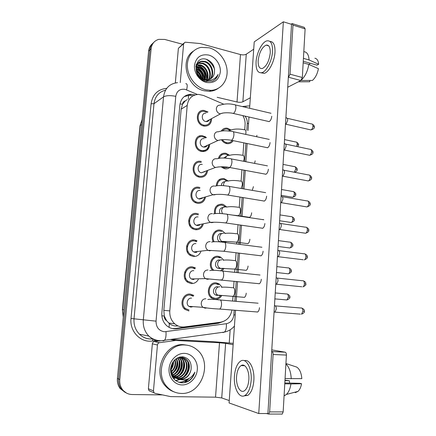 <?xml version="1.0" encoding="UTF-8"?>
<svg xmlns="http://www.w3.org/2000/svg" width="436" height="436" viewBox="0 0 436 436"><rect width="100%" height="100%" fill="white"/><g stroke="black" fill="none" stroke-linecap="round" stroke-linejoin="round"><path stroke-width="0.65" d="M218.447 158.317C219.679 154.513 222.164 152.829 225.897 153.265L229.69 155.32M229.75 167.511C228.284 168.65 226.611 169.064 224.742 168.748L220.987 166.792M216.261 185.818C216.801 180.733 219.384 178.313 224.011 178.558L228.251 180.995M214.501 213.602C214.049 207.405 216.583 204.255 222.098 204.162L223.352 204.484L226.769 207.007M213.177 241.718C210.321 236.263 214.703 229.058 220.169 230.077L222.011 230.606L225.243 233.364M226.197 241.506L225.69 242.585M212.545 270.271C207.503 265.295 211.673 255.169 218.213 256.314L220.611 257.071L223.663 260.069M224.028 268.331L222.224 270.805M221.788 295.494C220.158 298.17 217.896 299.45 215.008 299.336L211.749 298.159C205.165 294.131 208.86 281.716 216.234 282.871L219.15 283.869L222.028 287.122M221.226 131.051C222.654 128.914 224.622 127.955 227.14 128.168L231.091 129.972M233.156 140.637C231.674 142.964 229.57 143.956 226.851 143.618L226.616 143.575C224.464 143.084 222.736 141.804 221.434 139.727M209.634 144.321C209.16 149.417 206.528 151.804 201.743 151.483L201.65 151.466C192.483 149.968 193.546 133.939 202.647 135.765L206.495 137.58M207.601 170.65C206.784 175.337 204.141 177.539 199.672 177.245L198.865 177.054C189.938 174.82 192.053 159.293 200.947 161.396L201.312 161.478M205.46 197.35C204.337 201.596 201.71 203.59 197.573 203.329L196.064 202.92C187.654 200.08 190.336 185.404 198.865 187.284L199.939 187.551M203.192 224.398C201.824 228.181 199.241 229.963 195.453 229.734L193.273 229.074C185.404 225.706 188.57 211.825 196.761 213.493L198.516 213.989M200.805 251.785C199.252 255.098 196.75 256.662 193.306 256.477L190.499 255.529C183.18 251.725 186.744 238.563 194.625 240.023L197.023 240.781L195.066 241.075M198.304 279.481C196.631 282.343 194.238 283.7 191.132 283.553L187.753 282.31C180.973 278.141 184.859 265.633 192.467 266.892L195.453 267.927L193.355 268.053M188.924 310.972L185.038 309.435C178.771 304.971 182.913 293.03 190.281 294.104L193.802 295.417L191.486 295.341M211.596 118.619C211.438 123.617 209.046 126.124 204.408 126.135L203.786 126.031C195.066 124.587 195.279 109.398 203.972 110.412L208.021 111.981M205.558 150.513L204.201 150.54M223.712 104.171L203.449 95.457L198.603 94.399C192.091 94.797 188.298 98.465 187.213 105.403L169.795 310.906C169.49 316.165 171.141 320.471 174.743 323.823C177.675 326.297 180.989 327.322 184.695 326.896L220.556 322.215C226.747 320.951 230.557 316.879 231.979 310.007M166.645 320.743L164.268 315.996C164.176 318.127 164.971 319.708 166.645 320.743L169.277 323.501C171.806 325.512 174.705 326.319 177.981 325.921M187.169 99.631L185.409 100.798C183.692 101.25 182.706 102.422 182.455 104.324L180.019 103.855M182.455 104.324L185.409 100.798M192.952 240.285L193.023 240.007M182.439 104.558L181.153 109.207L163.827 310.345L164.29 315.74M244.738 129.645L245.081 124.778C245.272 121.568 244.536 118.516 242.868 115.622M232.666 301.058L232.998 296.338M233.598 287.776L234.061 281.193M234.688 272.342L234.911 269.116M235.516 260.592L236.067 252.766M236.683 243.996L236.808 242.247M237.407 233.745L238.04 224.725M238.656 216.005L238.677 215.722M239.271 207.236L239.991 197.067M241.119 181.049L241.915 169.773M242.939 155.189L243.811 142.839M204.293 137.187L204.86 136.479M208.79 148.038L208.146 147.303M209.285 146.801L208.615 145.913M184.363 382.661L188.347 378.83M126.44 393.043L121.312 389.076C119.186 386.182 118.276 382.813 118.592 378.977L149.87 49.922C150.213 46.777 151.499 44.281 153.739 42.434C151.499 44.281 150.213 46.777 149.87 49.922L118.592 378.977C118.276 382.813 119.186 386.182 121.312 389.076L126.44 393.043M125.225 392.465L120.123 388.52C118.009 385.637 117.104 382.29 117.415 378.475L148.627 51.094C148.97 47.971 150.251 45.486 152.48 43.644M200.135 136.844L199.497 136.043M191.927 283.58L192.009 282.593M192.26 279.416L192.298 278.931M194.096 256.521L194.178 255.545M194.44 252.226L194.472 251.855M196.238 229.799L196.314 228.835M195.006 94.934L191.001 94.258C184.63 94.721 180.913 98.34 179.855 105.103L161.865 312.993C161.554 318.106 163.14 322.308 166.617 325.605C169.544 328.128 172.879 329.18 176.624 328.749L218.262 323.283L222.801 321.692M184.21 96.596L189.486 95.255L192.26 95.582M189.104 378.443L185.109 382.508L189.104 378.443M162.508 394.907L132.135 394.526C128.2 394.4 124.99 392.771 122.511 389.637C120.374 386.727 119.464 383.342 119.78 379.483L151.123 48.734C151.782 43.851 154.306 40.728 158.699 39.36L164.683 39.431L182.591 44.259M245.931 106.368L245.855 107.392M230.164 329.796L229.238 342.909M219.303 322.378L216.567 323.087L175.103 328.515L172.329 328.564M209.427 119.78C208.686 121.077 207.574 121.671 206.092 121.573L205.705 121.508C201.056 120.718 201.209 112.608 205.857 113.202M210.773 119.061C210.419 123.192 208.304 125.246 204.43 125.214L203.857 125.121C196.156 123.84 196.369 110.422 204.048 111.338L207.204 112.439M285.842 118.281L285.684 120.897M285.896 117.355L286.735 118.042C287.4 118.27 287.716 119.055 287.673 120.391L286.18 123.889L285.482 124.211M232.225 140.447C230.9 142.24 229.129 142.997 226.911 142.714L226.687 142.67C224.938 142.278 223.494 141.275 222.355 139.651M222.458 130.904C223.717 129.503 225.287 128.893 227.167 129.078L229.821 130.059M208.975 147.651L208.724 147.39L208.386 147.782L208.086 147.423M208.386 147.782L207.71 148.087M208.413 148.681L206.157 149.684M206.021 150.878L205.22 150.207M205.1 136.61L204.288 137.008M205.421 136.795L204.457 137.264M207.334 145.373C206.479 146.725 205.258 147.286 203.672 147.046C198.74 146.283 199.306 137.656 204.201 138.692M208.773 144.714C208.152 148.932 205.83 150.883 201.814 150.562L201.759 150.545C193.649 149.243 194.581 135.056 202.642 136.691L205.645 137.994M284.261 144.294L284.103 146.937M284.327 143.259L285.09 143.853C285.809 144.087 286.147 144.91 286.109 146.333L284.703 149.712L283.912 150.06M203.672 147.046L217.962 140.512C215.657 139.814 214.425 138.174 214.261 135.596C214.577 132.898 215.989 131.628 218.496 131.776C221.87 130.577 226.42 130.484 232.148 131.498C233.391 131.203 233.985 132.353 233.919 134.931L233.892 135.209C233.516 137.831 232.704 139.525 231.462 140.288L230.361 140.081M204.947 171.642L201.225 172.814C196.456 171.675 197.513 163.358 202.271 164.465M206.691 170.994C205.787 174.831 203.47 176.602 199.748 176.313L199.056 176.149C191.175 174.198 193.012 160.481 200.871 162.328L201.219 162.399M282.664 170.629L282.501 173.31M282.735 169.479L283.416 169.991C284.196 170.22 284.561 171.092 284.528 172.602L283.204 175.861L282.321 176.237M202.413 198.233L199.503 199.072L198.756 198.876C194.254 197.41 195.622 189.546 200.184 190.532M204.495 197.628C203.35 201.056 201.072 202.636 197.65 202.38L196.342 202.032C188.908 199.541 191.251 186.57 198.789 188.221L199.759 188.466M281.04 197.301L280.877 200.015M281.122 196.02L281.727 196.451C282.555 196.68 282.959 197.595 282.92 199.203L281.683 202.342L280.713 202.74M199.726 225.101L197.383 225.576L196.276 225.243C192.063 223.499 193.688 216.054 198.075 216.926M202.184 224.605C200.86 227.608 198.642 228.998 195.53 228.775L193.628 228.202C186.673 225.254 189.442 212.981 196.68 214.441L198.255 214.888M279.4 224.317L279.236 227.063M279.487 222.889L280.01 223.243C280.898 223.466 281.329 224.436 281.302 226.148L280.141 229.173L279.084 229.576M188.663 220.12L189.48 221.57M190.085 224.36L189.938 226.022M223.739 158.001L226.655 156.153M228.415 167.288L224.807 167.838L222.338 166.792M219.384 158.17C220.589 155.118 222.736 153.783 225.826 154.17L228.399 155.32M221.352 185.545C221.564 183.082 222.785 181.779 225.003 181.638M217.112 185.692C217.668 181.322 219.946 179.25 223.941 179.479L226.976 180.935M219.853 213.482C218.91 209.858 220.076 207.847 223.357 207.443M263.3 219.542L262.848 219.531M215.351 213.504C214.894 207.999 217.123 205.193 222.033 205.089L225.543 206.915M206.304 59.28C210.136 61.689 212.904 65.057 214.605 69.389M215.842 77.466L215.7 78.736M180.253 82.562L183.616 43.84L178.384 48.309L183.752 43.268M175.332 82.933L178.384 48.309M242.122 106.515L249.768 105.844M292.681 23.751L304.224 27.326L305.118 28.869L292.992 25.125L292.125 23.582L291.101 24.193M302.328 77.504L300.824 80.529L288.539 77.259L290.027 74.196L302.328 77.504L305.118 28.869M287.727 87.238L300.824 80.529M290.027 74.196L292.992 25.125M253.714 49.208L246.264 54.195C244.781 54.974 242.852 55.099 240.476 54.56L200.255 43.551L185.474 42.221L184.935 42.254L183.616 43.84M250.335 97.773L242.868 101.779C241.381 102.4 239.429 102.471 237.02 101.997L217.166 97.293M150.011 391.185L148.916 390.525L148.387 388.765L153.456 390.874L157.44 344.996L152.349 343.819C152.546 342.571 153.216 341.819 154.36 341.568L160.415 340.729M148.387 388.765L152.349 343.819M171.403 339.453L213.455 341.682L233.233 343.35M271.775 349.879L285.16 352.195C286.005 352.501 286.419 353.465 286.414 355.084L273.105 354.479C273.121 352.844 272.718 351.874 271.895 351.563L271.677 351.525M266.314 413.535L268.75 414.069L269.639 411.895L283.16 411.9L286.414 355.084M283.16 411.9L282.255 414.053L281.591 414.14M269.639 411.895L273.105 354.479M233.14 344.68L225.63 343.345L219.499 342.767L175.654 340.467L159.483 342.696C158.323 342.952 157.641 343.721 157.44 344.996M229.249 400.575L221.733 397.943L215.537 397.169L170.623 396.618L155.102 393.343L148.916 390.525M153.456 390.874L153.99 392.673M205.836 89.827C196.636 87.669 188.559 78.169 187.48 68.032C186.341 57.895 192.369 48.936 201.116 47.393L209.22 47.802C218.856 50.396 226.72 60.724 227.107 71.057C227.581 81.401 220.458 90.045 210.866 90.35L205.836 89.827M218.174 88.388C215.575 90.203 212.626 91.179 209.329 91.32L204.315 90.802C187.104 87.625 179.305 59.928 193.219 51.257M206.097 81.385L208.424 80.295M209.64 79.276C214.735 74.556 211.416 63.634 204.637 61.917L201.519 61.612C198.505 62.108 196.582 63.879 195.753 66.926M205.53 81.227L208.381 80.289M209.967 79.139C215.406 74.578 212.185 63.231 205.231 61.481L202.108 61.176C193.486 61.705 194.625 76.916 204.157 79.308L207.514 79.75C211.329 79.238 213.629 76.976 214.419 72.965C215.101 66.577 212.588 62.07 206.871 59.454C193.437 54.685 191.987 78.393 205.825 81.314L212.441 81.101C215.264 79.843 217.15 77.63 218.087 74.463C215.139 79.516 210.752 81.232 204.925 79.619L204.157 79.308M206.571 81.488L207.792 80.257M208.228 79.663C212 74.393 208.343 65.253 202.288 63.651L199.181 63.351L197.628 63.721M206.615 81.499L208.032 80.273M208.593 79.586C212.697 74.442 209.106 64.844 202.871 63.22L199.764 62.92L197.868 63.427M206.659 79.766C209.117 74.305 205.34 66.844 199.971 65.351L196.827 65.068M207.067 79.766C209.852 74.316 206.081 66.452 200.544 64.926L197.007 64.702M204.893 79.521C205.416 73.422 203.018 69.259 197.688 67.03L196.276 66.741M205.356 79.619C206.163 73.319 203.792 68.981 198.255 66.61L196.385 66.288M202.756 80.017L202.795 79.45M202.795 78.796C202.397 74.104 200.168 70.806 196.096 68.904M203.241 80.284L203.323 79.641M203.361 79.036C203.121 73.739 200.702 70.158 196.096 68.299M199.857 76.845L196.794 72.322M200.773 77.603C200.091 74.987 198.647 72.85 196.44 71.199M199.873 77.777L204.299 79.902L206.626 80.088M197.285 63.863L196.325 64.386L197.53 63.585M196.423 65.133L196.064 65.209M196.62 64.79L196.145 64.926M208.637 55.05C215.52 56.844 220.943 64.746 220.338 71.989C218.921 79.99 214.283 83.478 206.43 82.453C199.475 80.813 193.807 72.758 194.489 65.356C196.053 57.258 200.767 53.824 208.637 55.05M210.91 78.638C212.752 77.325 213.923 75.439 214.419 72.965M201.977 79.521L201.895 79.058M201.705 78.224C200.833 74.938 199.001 72.223 196.211 70.092M204.38 79.379C203.808 73.788 201.078 69.727 196.2 67.188M206.642 79.766C206.637 72.556 203.465 67.645 197.116 65.04M213.809 80.388C215.864 78.976 217.292 77.003 218.087 74.463M202.081 78.442C201.225 74.823 199.247 71.896 196.151 69.662M204.68 80.371L204.686 79.973M204.675 79.466C204.168 73.63 201.356 69.433 196.249 66.888M206.969 78.905C206.751 72.294 203.748 67.667 197.966 65.019M181.376 393.441C175.839 393.288 171.119 391.119 167.201 386.939C153.047 372.747 166.389 342.898 185.273 345.029C189.665 345.29 193.551 346.854 196.936 349.727C212.981 362.103 201.863 394.613 181.376 393.441M173.98 391.844C170.836 390.754 168.094 388.939 165.762 386.389C151.674 372.273 164.961 342.592 183.769 344.718L187.464 345.263M176.553 378.361L177.675 378.47C186.94 379.249 192.516 365.128 185.883 359.504C184.324 358.076 182.564 357.324 180.597 357.258L178.09 357.569M176.825 378.503L178.259 378.666C187.535 379.445 193.121 365.292 186.477 359.656C184.919 358.223 183.153 357.476 181.185 357.411C172.792 356.61 167.408 370.507 174.28 376.682C175.882 378.225 177.725 379.129 179.796 379.391L180.575 379.445C186.205 379.015 189.693 375.739 191.044 369.619C191.807 362.414 189.06 358.136 182.815 356.795C175.866 357.111 171.768 361.237 170.525 369.178C170.841 377.026 174.493 381.571 181.485 382.808C184.003 382.966 186.406 382.388 188.701 381.064C191.802 378.917 193.867 375.936 194.908 372.121C191.704 378.099 186.94 380.606 180.629 379.636L179.796 379.391M175.49 377.707C184.657 378.361 190.074 364.442 183.529 358.893L180.264 356.986M175.752 377.881L175.948 377.892C185.164 378.671 190.717 364.638 184.112 359.046L180.079 356.948M173.201 376.944L174.166 376.922M174.498 376.889C183.142 376.279 187.218 363.444 181.213 358.294L180.161 357.444M179.894 357.269L179.556 357.068M173.457 377.124L174.411 377.129M174.738 377.107C183.534 376.797 187.921 363.689 181.79 358.441L180.471 357.416M180.204 357.258L179.752 357.019M173.577 375.908C181.485 374.192 184.444 362.474 178.934 357.705L178.891 357.662M173.8 376.17C181.91 374.715 185.131 362.714 179.501 357.852L179.212 357.585M171.473 375.151L172.373 374.862M172.738 374.72C179.191 372.29 181.54 362.872 177.577 358.109M171.593 375.434L172.58 375.167M172.939 375.036C179.774 372.753 182.264 362.763 177.91 357.972M171.021 373.799L171.61 373.494M172.002 373.265C177.071 369.308 178.471 364.501 176.204 358.839M171.13 374.17L171.789 373.865M172.171 373.663C177.686 369.575 179.147 364.561 176.553 358.626M170.65 372.022L170.966 371.772M171.403 371.401C174.64 368.191 175.746 364.387 174.727 360M170.727 372.518L171.114 372.246M171.533 371.924C175.239 368.485 176.433 364.398 175.109 359.656M171.086 368.605C172.362 366.665 172.994 364.501 172.988 362.103M171.114 369.477C172.901 367.128 173.686 364.436 173.474 361.406M170.53 369.101C170.716 372.061 171.773 374.519 173.697 376.486C175.555 378.246 177.659 379.167 180.014 379.255C185.834 378.879 189.513 375.668 191.044 369.619M171.964 376.235L176.248 378.306M171.653 375.581L176.525 378.437M172.443 377.107L173.942 377.538M174.247 377.592L175.174 377.69M172.405 377.042L174.22 377.663M174.514 377.729L175.435 377.859M172.313 376.878L172.89 376.933M172.378 376.993L173.147 377.096M184.602 353.373C192.123 353.651 198.009 361.199 197.312 369.543C196.729 377.887 189.649 385.141 182.057 384.939C174.46 384.868 168.291 377.195 169.07 368.649C169.735 360.098 177.092 352.969 184.602 353.373M171.114 367.908L172.64 362.687M173.185 372.42C176.171 368.96 177.376 364.905 176.803 360.256M175.239 373.238C178.362 369.673 179.61 365.493 178.967 360.686M172.874 377.244L173.168 377.113M173.495 376.949L174.1 376.622M174.177 376.579L175.697 375.549M177.327 374.061C180.597 370.398 181.872 366.093 181.163 361.133M173.479 378.579L175.065 377.996M175.087 377.985L175.403 377.843M175.675 377.707L177.844 376.339M179.452 374.895C182.864 371.134 184.177 366.698 183.398 361.591M175.561 380.574L179.839 379.402M180.139 379.26L182.248 377.952M183.812 376.59C187.507 372.633 188.892 367.946 187.965 362.539M178.618 382.214C181.649 382.318 184.521 381.342 187.229 379.287M184.733 382.59C189.883 380.89 193.273 377.402 194.908 372.121M171.092 368.524L172.945 362.169M174.716 370.878C176.417 368.322 177.261 365.444 177.256 362.24M176.744 371.777C178.607 369.074 179.507 366.011 179.441 362.589M172.705 377.522L173.375 377.233M174.335 376.737L176.678 375.053M178.815 372.676C180.836 369.832 181.785 366.594 181.659 362.959M173.599 378.715L175.61 377.968M176.155 377.696L178.82 375.859M180.918 373.576C183.098 370.6 184.096 367.188 183.91 363.346M175.708 380.683L180.133 379.5M180.624 379.255L183.218 377.505M185.245 375.391C187.742 372.148 188.832 368.409 188.516 364.174M178.924 382.312C182.183 382.416 185.218 381.304 188.025 378.977M256.085 311.882L257.572 312.045C258.635 311.342 259.267 309.903 259.469 307.74L259.475 307.685M257.812 283.563L259.289 283.76C260.406 283.04 261.077 281.558 261.295 279.318L261.295 279.263M261.213 228.044L262.641 228.3C263.878 227.554 264.619 225.979 264.87 223.575L264.875 223.526M262.892 200.838L264.276 201.11C265.573 200.353 266.358 198.734 266.625 196.244L266.625 196.195M264.554 173.98L265.895 174.275C267.246 173.506 268.069 171.833 268.358 169.255L268.358 169.206M266.205 147.472L267.486 147.782C268.898 147.003 269.753 145.281 270.064 142.616L270.069 142.567M259.518 255.621L260.979 255.85C262.156 255.115 262.859 253.589 263.093 251.267L263.099 251.212M267.84 121.301L269.061 121.628C270.522 120.837 271.421 119.066 271.753 116.308L271.759 116.259M246.111 270.385C247.19 269.704 247.844 268.254 248.068 266.042M249.501 217.395C250.684 216.687 251.403 215.155 251.659 212.784M254.597 163.396L255.158 160.835M256.673 136.73L256.88 135.334M235.533 310.279L229.08 402.946L258.755 413.541L283.356 21.8L254.226 41.867L249.599 108.27M248.994 117.017L248.051 130.528M247.147 143.531L245.882 161.718M245.277 170.394L243.986 188.946M243.381 197.622L242.062 216.518M241.457 225.216L240.122 244.438M239.511 253.185L238.149 272.713M237.538 281.536L236.154 301.352M252.27 190.363L253.42 186.652M247.817 243.724C248.951 243.032 249.632 241.539 249.872 239.25M244.378 297.39C245.408 296.725 246.024 295.314 246.236 293.172M258.755 413.541L267.911 413.535L291.548 24.329L283.356 21.8M270.255 52.99C270.396 47.344 269.023 44.717 266.124 45.11C261.889 47.322 259.235 52.483 258.166 60.593C257.987 66.288 259.387 68.926 262.368 68.512C266.538 66.316 269.165 61.144 270.255 52.99M303.26 61.274L316.988 65.149L318.656 64.272L309.064 59.961L303.429 58.359M310.105 63.209L309.135 64.55M261.126 72.834L264.238 73.33C268.903 72.262 274.522 61.443 274.98 52.266C275.192 45.104 273.519 41.502 269.955 41.453M256.074 61.907C255.818 69.667 257.731 73.259 261.807 72.687C266.445 71.608 272.048 60.762 272.516 51.568C272.702 43.905 270.838 40.335 266.914 40.859C262.091 41.916 256.564 52.854 256.074 61.907M301.478 79.935C305.222 76.311 307.669 71.139 308.813 64.408L318.416 68.659C317.413 73.875 315.413 77.799 312.421 80.437L300.9 80.486M303.173 62.822L308.813 64.408M298.322 81.81L309.789 81.75L309.86 80.447M309.064 59.961C308.737 54.941 307.157 52.2 304.323 51.737M318.656 64.272C318.302 60.615 317.037 58.604 314.863 58.239M248.836 379.838C249.572 370.764 245.092 362.828 241.097 365.602C238.574 367.39 237.064 371.031 236.574 376.519C235.8 385.375 240.192 393.708 244.389 390.787C246.869 388.972 248.351 385.326 248.836 379.838M243.964 395.904L247.795 395.392C251.18 392.929 253.196 387.975 253.85 380.524C254.733 369.156 249.555 358.79 244.383 360.708M234.459 375.946C233.396 387.931 239.348 399.371 245.103 395.359C248.471 392.891 250.482 387.926 251.141 380.459C252.128 368.066 246.013 357.373 240.623 361.101C237.184 363.531 235.129 368.48 234.459 375.946M284.081 395.85L286.376 394.455C288.687 392.226 290.213 388.721 290.943 383.942L301.554 383.735L299.832 383.315L284.817 382.966M284.768 383.8L290.943 383.942M284.953 380.633L289.324 380.742L284.975 380.197M295.303 392.667L298.017 391.386C299.761 389.746 300.938 387.195 301.554 383.735M289.324 380.742L289.662 383.075M285.934 363.52L296.703 367.079C299.641 369.036 301.347 372.894 301.826 378.644L285.068 378.612M291.232 378.775C290.888 371.924 289.117 366.998 285.907 363.989M196.887 252.226L195.235 252.411L193.797 251.932C189.873 249.948 191.715 242.89 195.938 243.653M193.382 255.501L190.93 254.679C184.461 251.343 187.578 239.707 194.549 240.988L196.685 241.664M277.737 251.676L277.569 254.46M277.737 256.788L277.432 256.76M277.836 250.09L278.272 250.373C279.22 250.596 279.678 251.616 279.656 253.43L278.571 256.346L278.097 256.69L303.2 259.769M186.706 245.691L187.371 246.896M187.911 251.185L187.556 252.515M193.927 279.569L191.317 278.953C187.682 276.773 189.698 270.064 193.775 270.718M191.208 282.566L188.248 281.487C182.253 277.825 185.66 266.761 192.39 267.868L195.045 268.794M276.059 279.389L275.884 282.206M276.064 284.343L275.792 284.299M276.162 277.628L276.517 277.846C277.514 278.064 278.005 279.144 277.988 281.067L276.511 284.228L301.805 286.779M184.831 271.753L185.393 272.898M185.556 277.966L185.066 279.149M193.017 306.622L190.864 307.108L188.843 306.323C185.474 303.979 187.633 297.575 191.584 298.131M189.006 309.974L185.594 308.633C180.052 304.71 183.687 294.147 190.2 295.09L193.328 296.262M274.353 307.462L274.179 310.318M274.773 305.669C275.803 305.925 276.315 307.053 276.304 309.064L274.903 312.132L300.399 314.138M220.213 241.925L219.848 241.773C215.825 240.045 217.406 232.764 221.613 233.565M214.131 241.675C211.253 236.884 215.106 230.083 220.098 231.02L221.744 231.494M223.439 241.484L221.951 242.1M225.259 241.49L224.758 242.405M220.12 268.587L217.591 268.173C213.814 266.238 215.586 259.289 219.651 259.987M213.934 270.309C208.506 266.451 211.869 256.166 218.142 257.267L220.278 257.943M223.069 268.282L220.632 270.832M217.411 295.515L215.33 294.9C211.803 292.79 213.727 286.141 217.668 286.741M220.801 295.412C219.346 297.494 217.439 298.48 215.079 298.366L212.223 297.336C206.402 293.793 209.645 282.822 216.163 283.836L218.752 284.724M169.124 327.365L169.277 323.501M188.265 99.146L188.695 94.492M164.268 315.996L161.865 315.828M181.153 109.207L187.213 105.403M163.827 310.345L169.795 310.906M123.263 317.163L122.396 309.702L123.301 316.738M142.109 119.442L139.989 125.873L122.396 309.696M141.624 124.576L140.234 125.503L122.614 309.729L123.955 309.876M117.415 378.475L119.78 379.483M148.627 51.094L151.123 48.734M221.848 130.206L222.022 130.637M221.728 153.875L221.641 155.031M219.809 179.261L219.722 180.433M217.869 204.958L217.782 206.141M215.907 230.971L215.815 232.165M213.918 257.3L213.825 258.515M197.355 94.449L185.147 89.358C179.91 88.661 176.787 90.988 175.768 96.334L156.05 321.158C156.088 327.294 158.873 330.826 164.399 331.763L226.366 323.708C230.715 322.754 233.222 319.801 233.881 314.841L234.208 310.176M159.908 341.034C155.69 340.772 152.011 339.126 148.878 336.096C144.725 331.769 142.861 326.422 143.297 320.057L163.533 96.852C164.852 88.344 169.511 83.608 177.512 82.655M156.355 340.462L152.518 340.99C140.719 343.018 129.459 331.42 131.007 318.487L151.085 103.806L153.995 103.697L163.533 96.852C166.187 95.451 170.263 95.282 175.768 96.334M163.086 340.898L164.437 340.423C165.724 338.886 166.247 335.976 166.002 331.703M151.085 103.806C152.6 94.421 157.816 89.266 166.737 88.339M165.533 90.187C158.878 91.887 155.031 96.389 153.995 103.697L134.032 318.743C133.601 324.864 135.4 330.003 139.416 334.172C142.447 337.093 146.006 338.679 150.098 338.935M156.05 321.158L131.007 318.487M234.83 301.238L236.219 281.405M236.835 272.571L238.203 253.027M238.819 244.269L240.165 225.031M240.77 216.321L242.094 197.41M242.699 188.728L244.002 170.16M244.607 161.473L245.882 143.27M246.792 130.255L247.277 123.306C247.414 120.658 246.645 118.26 244.983 116.107M152.518 340.99L152.791 339.023M222.851 332.586L224.436 332.09C225.962 330.581 226.606 327.785 226.366 323.708M233.881 314.841L235.211 314.939M247.277 123.306L248.531 123.628M186.613 89.843C187.622 85.587 187.344 83.543 185.791 83.712M216.567 323.087L218.262 323.283M175.103 328.515L176.624 328.749M287.133 118.265L311.457 123.938C312.454 123.808 312.95 124.582 312.95 126.249C312.726 128.173 312.045 129.405 310.906 129.928L309.996 129.721M314.263 127.083L312.95 126.249M223.118 113.017L220.006 113.823C217.722 113.082 216.501 111.431 216.338 108.88C216.594 106.411 217.858 105.163 220.142 105.141C224.714 103.654 229.407 103.496 234.225 104.667C235.402 104.406 235.958 105.496 235.887 107.937L235.865 108.21C235.462 110.929 234.617 112.673 233.325 113.453L232.279 113.235M284.55 139.585L295.766 142.005C296.72 141.88 297.194 142.648 297.188 144.305L296.616 146.447M298.507 145.063L297.188 144.305M228.36 130.936L231.113 129.977C234.481 128.833 238.863 128.74 244.253 129.705C245.501 129.497 246.057 130.664 245.931 133.203L245.735 134.397M285.52 144.087L309.98 149.286C311.037 149.134 311.566 149.94 311.577 151.706C311.364 153.565 310.715 154.758 309.62 155.281L308.661 155.08M312.895 152.442L311.577 151.706M220.927 139.787L217.967 140.517C221.259 139.378 225.755 139.302 231.462 140.288L267.568 147.75M283.885 170.225L308.486 174.94C309.598 174.765 310.165 175.61 310.181 177.474C309.985 179.272 309.364 180.433 308.312 180.951L307.309 180.76M311.517 178.117L310.181 177.474M216.823 158.786L220.714 158.05L223.935 158.006L230.039 158.666C231.353 158.35 231.979 159.554 231.925 162.285L231.898 162.568C231.543 165.091 230.769 166.726 229.576 167.479L228.431 167.288M218.681 166.912L215.498 167.457C213.395 166.661 212.283 165.059 212.163 162.655C212.506 159.854 213.972 158.546 216.567 158.726M282.223 196.685L306.977 200.903C308.143 200.707 308.743 201.59 308.77 203.563C308.59 205.302 307.996 206.424 306.993 206.936L305.952 206.768M310.121 204.108L308.77 203.563M215.122 186.172C218.011 185.322 222.267 185.333 227.908 186.188C229.287 185.84 229.952 187.109 229.903 189.998L229.876 190.281C229.543 192.712 228.807 194.298 227.663 195.034L226.475 194.865M216.381 194.391L213.787 194.941L213.013 194.729C211.111 193.851 210.119 192.298 210.032 190.069C210.381 187.229 211.858 185.872 214.474 186.003M280.539 223.472L305.451 227.189C306.672 226.965 307.298 227.897 307.342 229.974C307.173 231.652 306.612 232.748 305.652 233.255L304.584 233.102M308.704 230.421L307.342 229.974M213.378 213.934C216.027 213.226 220.153 213.269 225.75 214.071C227.194 213.695 227.897 215.03 227.854 218.076L227.826 218.365C227.516 220.703 226.813 222.24 225.723 222.96L224.502 222.812M214.022 222.235L211.662 222.687L210.512 222.338C208.811 221.406 207.934 219.913 207.874 217.842C208.228 214.964 209.721 213.558 212.354 213.635M283.04 164.399L294.256 166.601C295.259 166.454 295.761 167.255 295.761 169.005L294.311 172.22M297.096 169.669L295.761 169.005M229.581 155.363C232.748 154.404 237.004 154.366 242.351 155.249C243.664 155.031 244.253 156.251 244.127 158.911L243.577 161.276M225.554 158.088C226.197 156.039 227.521 155.123 229.527 155.352M281.514 189.507L292.73 191.48C293.782 191.317 294.311 192.156 294.322 193.998C294.137 195.71 293.57 196.81 292.611 197.29L291.706 197.137M295.668 194.57L294.322 193.998M240.547 181.06C241.844 180.945 242.432 182.243 242.307 184.935L241.157 188.461M223.581 185.66L223.515 184.793C223.832 182.123 225.21 180.858 227.641 180.989M279.972 214.91L291.183 216.654C292.284 216.474 292.845 217.351 292.861 219.292C292.692 220.948 292.147 222.017 291.232 222.496L290.3 222.355M294.224 219.771L292.861 219.292M238.699 207.198C240.002 207.187 240.585 208.55 240.459 211.286C240.154 213.553 239.451 215.013 238.356 215.673L232.797 215.128M222.393 213.651L221.57 210.871C221.891 208.168 223.281 206.855 225.728 206.936M238.094 215.76L237.233 215.526M242.868 101.779L246.264 54.195M237.02 101.997L240.476 54.56M221.733 397.943L225.63 343.345M215.537 397.169L219.499 342.767M170.917 339.524L175.654 340.467M271.895 351.563L285.16 352.195M175.277 340.483L170.65 339.562M154.36 341.568L159.483 342.696M278.822 250.596L303.908 253.796C305.178 253.556 305.838 254.531 305.892 256.722C305.74 258.341 305.205 259.404 304.29 259.905C306.781 258.799 307.772 257.84 307.271 257.033L305.892 256.722M307.271 257.06L307.271 257.033C307.702 256.068 306.928 255.022 304.955 253.905M211.585 242.078C214.016 241.49 218.011 241.566 223.564 242.312C225.074 241.909 225.81 243.315 225.777 246.531L225.75 246.825C225.456 249.076 224.791 250.558 223.75 251.267L222.507 251.141M211.602 250.449L209.503 250.804L208.01 250.302C206.501 249.338 205.727 247.899 205.688 245.986C206.048 243.065 207.552 241.609 210.207 241.631M277.083 278.059L302.344 280.73C303.669 280.473 304.361 281.493 304.426 283.803C304.284 285.367 303.778 286.398 302.911 286.893C305.353 285.733 306.323 284.779 305.821 284.027L304.426 283.803M209.732 270.598C211.972 270.118 215.847 270.227 221.357 270.92C222.921 270.5 223.695 271.982 223.673 275.372L223.646 275.666C223.368 277.836 222.736 279.269 221.755 279.961L220.485 279.858M209.117 279.035L207.318 279.296L205.509 278.631C204.173 277.656 203.492 276.277 203.476 274.506C203.835 271.541 205.356 270.037 208.032 269.998M275.312 305.876L300.769 308.001C302.137 307.729 302.862 308.802 302.944 311.228L301.51 314.225C303.914 313.026 304.862 312.067 304.35 311.358L302.944 311.228M207.819 299.505C209.896 299.123 213.662 299.26 219.123 299.908C220.747 299.467 221.548 301.031 221.537 304.606L221.515 304.906C221.254 306.993 220.654 308.377 219.722 309.053L218.447 308.977M206.571 307.99L205.105 308.165L203.007 307.336C201.83 306.361 201.241 305.053 201.23 303.402C201.596 300.399 203.127 298.845 205.83 298.742M278.413 240.612L289.624 242.127C290.774 241.925 291.357 242.847 291.39 244.89C291.232 246.493 290.708 247.528 289.831 248.002L288.883 247.877M292.763 245.272L291.39 244.89M236.83 233.663C238.132 233.756 238.715 235.195 238.59 237.969C238.301 240.154 237.631 241.566 236.585 242.22L235.435 242.089M225.134 241.49L223.161 241.822L222.028 241.473C220.463 240.607 219.657 239.206 219.602 237.271C219.929 234.535 221.325 233.178 223.793 233.211M276.833 266.614L288.049 267.9C289.237 267.682 289.853 268.652 289.896 270.8C289.749 272.347 289.253 273.356 288.414 273.824L287.449 273.715M291.286 271.078L289.896 270.8M234.939 260.456C236.241 260.663 236.824 262.172 236.694 264.99C236.421 267.094 235.789 268.467 234.791 269.105L233.62 268.996M222.916 268.276L221.194 268.527L219.766 268.053C218.365 267.159 217.646 265.807 217.608 264.009C217.94 261.229 219.346 259.834 221.837 259.812M275.236 292.932L286.452 293.984C287.689 293.755 288.332 294.763 288.381 297.02L286.981 299.963L286 299.875M287.4 294.06C289.433 295.139 290.229 296.186 289.787 297.194L288.381 297.02M233.026 287.591C234.328 287.907 234.911 289.493 234.775 292.354C234.519 294.382 233.919 295.712 232.966 296.338L231.789 296.251M220.649 295.395L219.204 295.575L217.504 294.965C216.251 294.055 215.613 292.758 215.591 291.079C215.924 288.261 217.346 286.817 219.853 286.746M220.611 257.071L218.256 257.278M219.15 283.869L216.529 283.885M202.075 151.537L204.293 150.551M168.65 322.972L174.743 323.823M139.994 125.797L142.12 119.366M120.123 388.52L122.511 389.637M189.486 95.255L191.001 94.258M152.644 338.941C147.504 339.382 143.095 337.791 139.416 334.172L148.878 336.096C152.42 339.17 156.508 340.712 161.135 340.739L224.436 332.09C228.448 331.224 231.783 329.202 234.437 326.035M312.323 124.118C314.04 125.339 314.688 126.293 314.269 126.99C314.694 128.135 313.577 129.111 310.906 129.928L285.689 124.167M206.092 121.573L220.409 113.889C222.643 112.314 230.878 112.63 233.325 113.453L269.143 121.6M204.43 125.214L203.176 125.873M235.287 104.913L270.985 113.278M286.18 123.889L285.493 124.037M296.562 142.158C298.3 143.368 298.949 144.311 298.513 144.986L297.821 146.703M226.911 142.714L225.603 143.286M310.895 149.455C312.656 150.654 313.326 151.624 312.901 152.366C313.342 153.445 312.247 154.415 309.62 155.281L284.207 150.006M201.759 150.545L200.484 151.118M233.26 131.732L269.23 139.416M284.703 149.712L283.923 149.891M309.446 175.098C311.25 176.275 311.942 177.261 311.522 178.052C311.985 179.054 310.917 180.019 308.312 180.951L282.713 176.171M201.225 172.814L215.498 167.457C219.929 166.552 224.622 166.557 229.576 167.479L265.971 174.242M199.056 176.149L197.753 176.624M231.205 158.895L267.453 165.871M283.204 175.861L282.332 176.084M307.969 201.045C309.827 202.206 310.546 203.209 310.121 204.053C310.601 204.985 309.56 205.945 306.993 206.936L281.193 202.669M198.756 198.876L213.013 194.729C218.158 194.134 223.047 194.238 227.663 195.034L264.358 201.078M196.342 202.032L195.001 202.408M229.118 186.395L265.644 192.658M281.683 202.342L280.719 202.615M306.475 227.314C308.383 228.448 309.129 229.467 308.704 230.382C309.184 231.265 308.165 232.219 305.652 233.255L279.656 229.505M196.276 225.243L210.512 222.338C215.248 222.082 220.316 222.289 225.723 222.96L262.717 228.262M193.628 228.202L192.249 228.469M226.993 214.256L263.802 219.777M280.141 229.173L279.089 229.489M295.09 166.743C296.872 167.936 297.543 168.89 297.101 169.609C297.461 170.351 296.682 171.25 294.763 172.307M224.48 167.767L223.15 168.252M293.597 191.611C295.412 192.772 296.104 193.742 295.673 194.521C296.142 195.437 295.118 196.358 292.611 197.29L281.16 195.328M228.028 181.076C230.987 180.281 235.118 180.286 240.421 181.104M292.076 216.774C293.957 217.929 294.671 218.916 294.229 219.728C294.709 220.589 293.711 221.51 291.232 222.496L279.618 220.741M226.448 207.127C229.2 206.473 233.211 206.522 238.47 207.274M238.356 215.673L249.577 217.357M268.75 414.069L282.255 414.053M202.108 61.176L201.519 61.612M199.764 62.92L199.181 63.351M197.454 64.637L196.881 65.062M210.866 90.35L209.329 91.32M167.201 386.939L165.762 386.389M186.477 359.656L185.883 359.504M184.112 359.046L183.529 358.893M181.79 358.441L181.213 358.294M179.501 357.852L178.934 357.705M174.28 376.682L173.697 376.486M268.701 45.851L266.124 45.11M264.238 73.33L261.807 72.687M244.678 365.728L241.097 365.602M247.795 395.392L245.103 395.359M285.117 395.387L284.108 395.376M298.017 391.386L286.376 394.455M193.797 251.932L208.01 250.302L223.75 251.267L261.055 255.807M190.93 254.679L189.496 254.831M224.84 242.476L261.932 247.239M278.571 256.346L277.432 256.722M303.412 280.822C306.808 282.615 305.423 283.395 305.821 284.027M191.317 278.953L205.509 278.631L259.365 283.716M188.248 281.487L186.766 281.509M222.649 271.061L260.03 275.045M276.974 283.88L275.759 284.316M301.848 308.078C303.936 309.135 304.769 310.225 304.35 311.358M188.843 306.323L203.007 307.336C207.465 308.176 213.035 308.748 219.722 309.053L257.649 312.002M185.594 308.633L184.057 308.508M220.42 300.017L258.096 303.205M275.356 311.773L274.059 312.274M290.54 242.231C292.469 243.364 293.21 244.367 292.763 245.239C293.254 246.046 292.278 246.961 289.831 248.002L278.059 246.465M224.829 233.516C227.385 232.982 231.276 233.064 236.503 233.767M219.848 241.773L222.028 241.473C226.584 241.408 231.434 241.653 236.585 242.22L247.893 243.686M288.981 267.993C290.965 269.099 291.728 270.124 291.286 271.061C291.793 271.797 290.834 272.718 288.414 273.824L276.473 272.511M223.161 260.238C225.543 259.818 229.325 259.932 234.508 260.581M217.591 268.173L234.791 269.105L246.187 270.347M221.455 287.308C223.673 286.981 227.352 287.128 232.492 287.733M215.33 294.9L244.454 297.352M212.223 297.336L210.686 297.276M289.787 297.194C290.289 297.902 289.351 298.829 286.981 299.963L274.871 298.883"/></g></svg>
